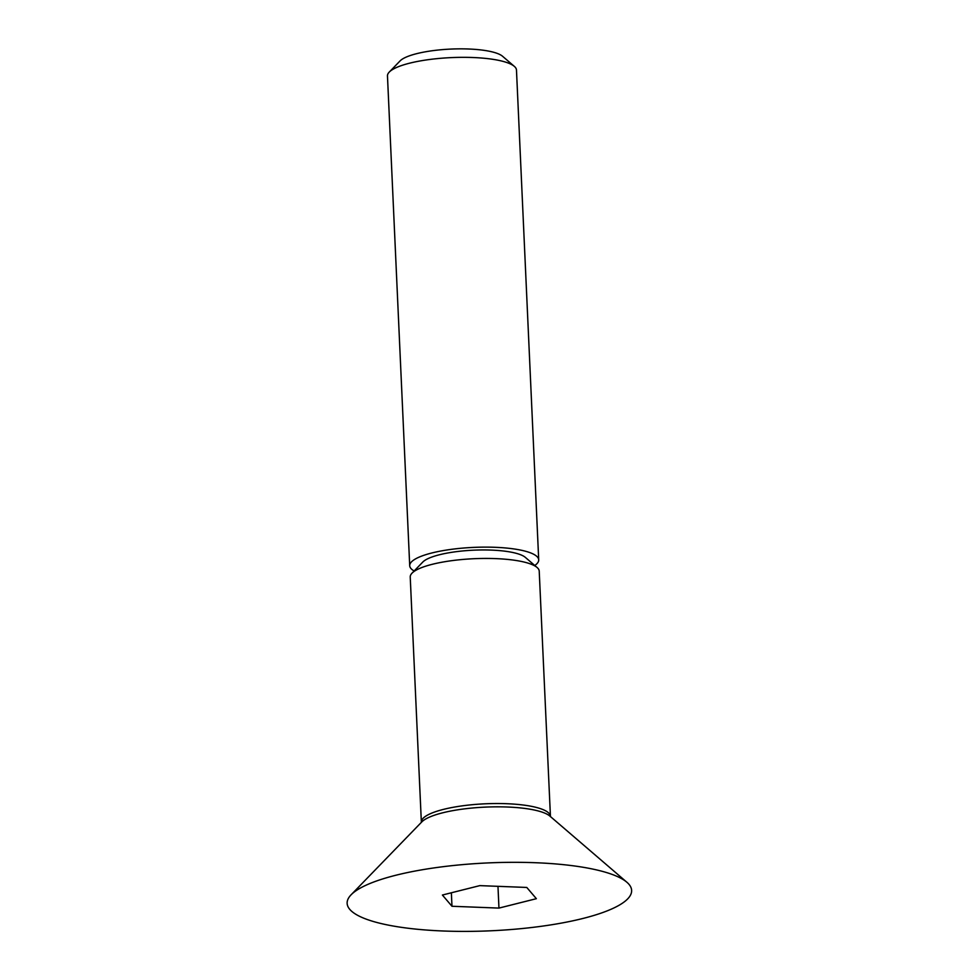 <?xml version="1.0" encoding="UTF-8"?>
<svg xmlns="http://www.w3.org/2000/svg" width="980" height="980" viewBox="0 0 980 980"><rect width="100%" height="100%" fill="white"/><g stroke="black" fill="none" stroke-linecap="round" stroke-linejoin="round"><path stroke-width="1.47" d="M414.136 570.973A64.57 15.398 -2.6 0 1 409.714 565.717A64.57 15.398 -2.6 0 1 495.084 547.306A64.57 15.398 -2.6 0 1 538.706 559.862A64.57 15.398 -2.6 0 1 534.786 565.497M538.706 559.862L516.472 70.058A64.57 15.398 177.4 0 0 514.329 66.371A64.57 15.398 177.4 0 0 472.838 57.514A64.57 15.398 177.4 0 0 389.281 72.055A64.57 15.398 177.4 0 0 387.468 75.913L409.714 565.717M514.329 66.371L502.556 56.264A52.92 12.618 177.4 0 0 468.563 49A52.92 12.618 177.4 0 0 400.073 60.919L389.281 72.055M550.356 816.254A64.57 15.398 -2.6 0 0 506.721 803.71A64.57 15.398 -2.6 0 0 421.351 822.122L410.228 577.024A64.57 15.398 -2.6 0 1 412.029 573.153L422.833 562.018A52.92 12.618 -2.6 0 1 491.323 550.099A52.92 12.618 -2.6 0 1 525.317 557.363L537.077 567.469A64.57 15.398 -2.6 0 1 539.221 571.156L550.454 816.683M412.029 573.153A64.57 15.398 -2.6 0 1 495.598 558.612A64.57 15.398 -2.6 0 1 537.077 567.469M443.352 931A142.394 33.969 -2.6 0 1 351.11 894.789A142.394 33.969 -2.6 0 1 535.411 862.719A142.394 33.969 -2.6 0 1 626.894 882.257A142.394 33.969 -2.6 0 1 586.371 917.574A142.394 33.969 -2.6 0 1 443.352 931M442.397 895.034L479.808 885.626L526.787 887.451L536.366 898.685L498.955 908.092L451.976 906.267L442.397 895.034M451.363 892.78L451.976 906.267M497.975 886.337L498.955 908.092M626.894 882.257L549.903 816.095A66.138 15.778 177.4 0 0 507.407 807.018A66.138 15.778 177.4 0 0 421.792 821.914L351.11 894.789"/></g></svg>
